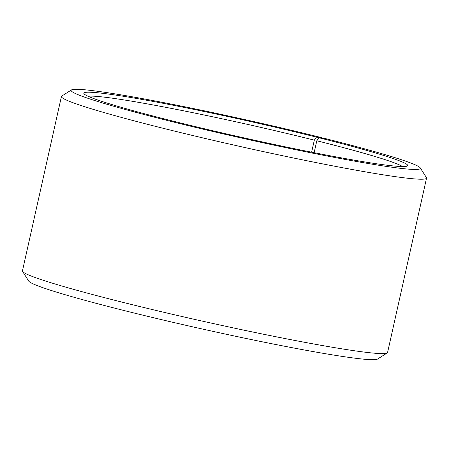 <?xml version="1.0" encoding="UTF-8"?>
<svg xmlns="http://www.w3.org/2000/svg" width="449" height="449" viewBox="0 0 449 449"><rect width="100%" height="100%" fill="white"/><g stroke="black" fill="none" stroke-linecap="round" stroke-linejoin="round"><path stroke-width="0.67" d="M402.54 166.551A162.667 8.514 12.6 0 0 316.809 140.762L314.143 152.688M322.04 138.112L321.961 137.731L316.422 137.125A165.917 8.683 12.6 0 0 83.963 93.684A165.917 8.683 12.6 0 0 175.104 121.64A165.917 8.683 12.6 0 0 407.361 165.973A165.917 8.683 12.6 0 0 318.953 137.759L316.809 140.762M321.961 137.731A178.932 9.367 12.6 0 0 71.486 89.923A178.932 9.367 12.6 0 0 169.565 121.034A178.932 9.367 12.6 0 0 420.253 167.881A178.932 9.367 12.6 0 0 324.689 138.415L318.953 137.759M71.486 89.923L61.794 96.058A187.065 9.788 12.6 0 0 61.429 96.501A187.065 9.788 12.6 0 0 164.328 128.577A187.065 9.788 12.6 0 0 426.55 178.113A187.065 9.788 12.6 0 0 426.41 177.557L420.253 167.881M61.429 96.501L22.45 270.887A187.065 9.788 12.6 0 0 22.59 271.443A187.065 9.788 12.6 0 0 125.35 302.963A187.065 9.788 12.6 0 0 387.206 352.942A187.065 9.788 12.6 0 0 387.571 352.499L426.55 178.113M22.59 271.443L28.747 281.119A178.932 9.367 12.6 0 0 127.039 311.269A178.932 9.367 12.6 0 0 377.514 359.077L387.206 352.942M316.422 137.125L314.322 140.144A162.667 8.514 12.6 0 0 88.077 96.26M314.322 140.144L311.634 152.189"/></g></svg>
